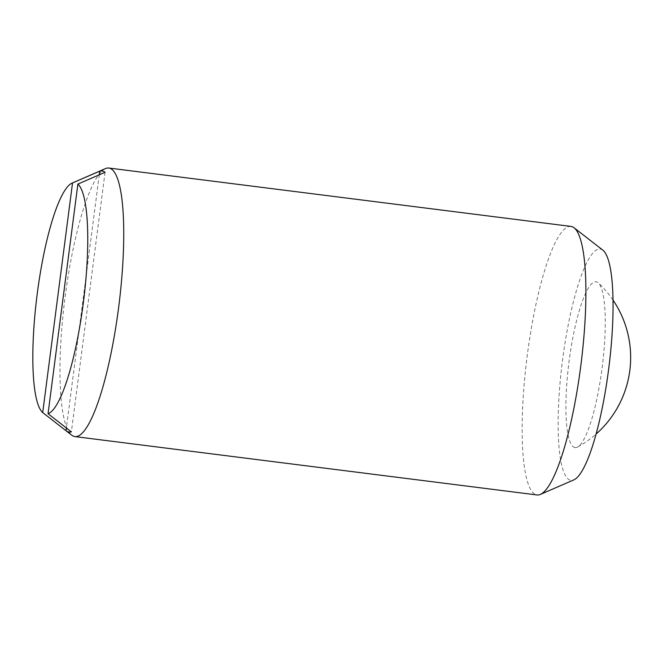 <?xml version="1.0" encoding="UTF-8"?>
<svg xmlns="http://www.w3.org/2000/svg" width="663" height="663" viewBox="0 0 663 663"><rect width="100%" height="100%" fill="white"/><g stroke="black" fill="none" stroke-linecap="round" stroke-linejoin="round"><path stroke-width="0.5" stroke-dasharray="3.31 2.49" d="M574.829 447.533A83.571 16.807 97.2 0 1 569.103 361.12A83.571 16.807 97.2 0 1 596.352 281.816A83.571 16.807 97.2 0 1 598.357 282.935A83.571 16.807 97.2 0 1 602.261 366.78A83.571 16.807 97.2 0 1 577.63 447.019A83.571 16.807 97.2 0 1 574.829 447.533M570.984 226.414A135.343 27.216 -82.8 0 0 527.176 356.106A135.343 27.216 -82.8 0 0 536.591 494.88A135.343 27.216 -82.8 0 0 537.063 494.963M105.5 168.576A135.343 27.216 -82.8 0 0 64.858 298.905A135.343 27.216 -82.8 0 0 71.819 435.235M602.858 250.166A116.589 23.445 -82.8 0 0 600.603 249.073A116.589 23.445 -82.8 0 0 562.589 359.719A116.589 23.445 -82.8 0 0 570.578 480.277A116.589 23.445 -82.8 0 0 573.843 479.879M99.259 174.825L66.375 427.991M105.069 172.305L71.364 431.87M577.639 447.019A102.143 102.143 0 0 0 596.087 434.058M613.01 300.082A102.143 102.143 0 0 0 598.357 282.935"/><path stroke-width="0.99" d="M72.532 182.93L99.732 171.153A131.589 26.462 97.2 0 1 102.492 171.037A131.589 26.462 97.2 0 1 105.069 172.305L77.878 184.082L48.051 413.72L71.364 431.87A131.589 26.462 97.2 0 1 68.604 431.986A131.589 26.462 97.2 0 1 66.06 430.751L71.819 435.235A135.343 27.216 -82.8 0 0 74.43 436.503A135.343 27.216 -82.8 0 0 74.902 436.585L537.063 494.963A135.343 27.216 -82.8 0 0 540.386 494.424A135.343 27.216 -82.8 0 0 581.02 364.095A135.343 27.216 -82.8 0 0 574.067 227.765A135.343 27.216 -82.8 0 0 571.448 226.497A135.343 27.216 -82.8 0 0 570.984 226.414L108.823 168.037A135.343 27.216 -82.8 0 0 105.5 168.576L72.043 183.121A116.589 23.445 -82.8 0 0 37.145 294.521A116.589 23.445 -82.8 0 0 42.714 412.568L72.532 182.93A116.589 23.445 -82.8 0 0 72.043 183.121M74.902 436.585A135.343 27.216 -82.8 0 0 118.71 306.894A135.343 27.216 -82.8 0 0 109.287 168.12A135.343 27.216 -82.8 0 0 108.823 168.037M66.06 430.751A131.589 26.462 97.2 0 1 66.018 430.726L42.714 412.568M540.386 494.424L573.843 479.879A116.589 23.445 -82.8 0 0 608.849 367.617A116.589 23.445 -82.8 0 0 602.858 250.166L574.067 227.765M99.732 171.153L99.259 174.825M66.375 427.991L66.018 430.726M48.051 413.72A116.589 23.445 -82.8 0 0 83.289 303.281A116.589 23.445 -82.8 0 0 77.878 184.082M596.087 434.058A102.143 102.143 0 0 0 613.01 300.082"/></g></svg>
